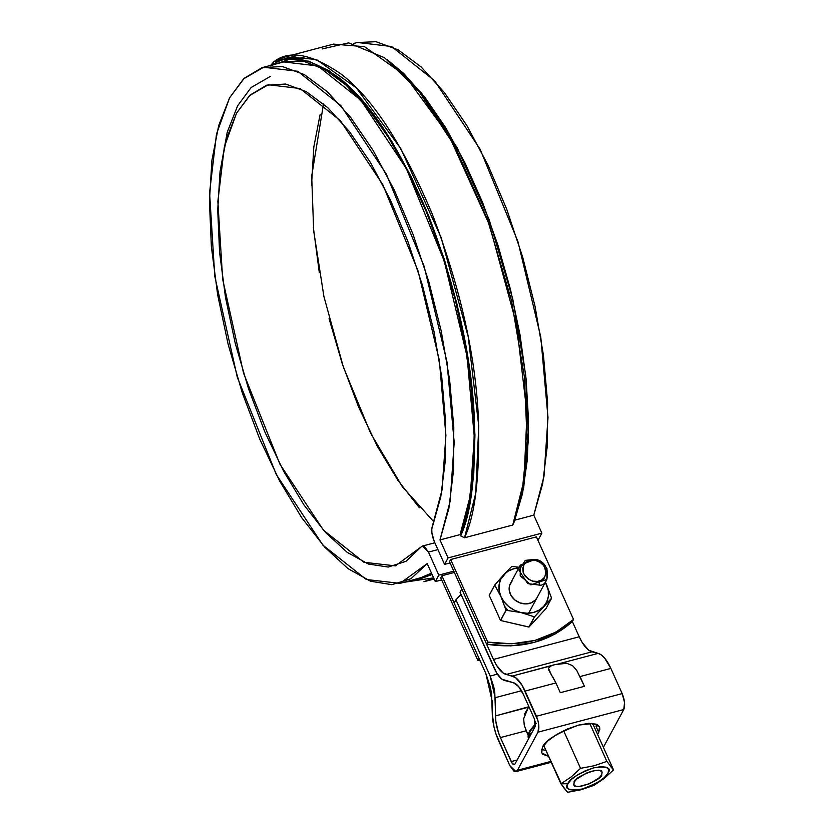 <?xml version="1.0" encoding="UTF-8"?>
<svg xmlns="http://www.w3.org/2000/svg" width="834" height="834" viewBox="0 0 834 834"><rect width="100%" height="100%" fill="white"/><g stroke="black" fill="none" stroke-linecap="round" stroke-linejoin="round"><path stroke-width="1.25" d="M219.978 172.065L227.223 132.252L237.648 105.751L251.086 87.56L270.372 76.384L251.086 87.56L237.648 105.751L227.223 132.252L219.978 172.065M536.408 536.877L573.521 619.443L555.892 632.151L534.969 640.418L511.847 643.785L487.754 642.097L450.652 559.531L487.754 642.097L486.618 644.213L449.505 561.647L450.652 559.531L536.408 536.877L573.521 619.443L572.374 621.559L554.756 634.267L533.833 642.534L510.71 645.902L486.618 644.213L449.505 561.647L450.652 559.531L536.408 536.877M441.905 575.741L479.008 658.318L477.872 660.424L440.759 577.858L441.905 575.741L454.363 572.458L441.905 575.741L440.759 577.858L477.872 660.424L480.123 660.799L477.872 660.424L479.008 658.318L441.905 575.741M572.374 621.559L573.521 619.443C550.669 639.751 522.074 647.309 487.754 642.097L486.618 644.213C520.937 649.425 549.523 641.867 572.374 621.559L579.223 636.78L572.374 621.559M498.482 740.415A30.16 11.885 75.2 0 1 492.268 713.351L494.009 726.956L495.959 733.91L509.803 765.591L513.963 771.21L515.944 771.617L517.466 770.241L550.857 761.421L517.466 770.241L537.993 732.179L517.466 770.241L515.923 771.617L509.803 765.591L498.482 740.415M551.013 673.987L548.428 668.128L551.42 665.73L512.399 676.03A30.16 11.885 75.2 0 1 525.097 691.084L555.924 682.942L552.473 676.353M603.378 747.306L623.759 709.525L537.993 732.179L538.795 725.173L537.951 720.618L522.136 685.371L515.6 677.625L502.965 672.892L496.418 665.146L493.457 659.444L579.223 636.78L493.457 659.444L461.786 588.96L493.457 659.444C497.481 668.097 501.714 673.111 506.165 674.487L512.399 676.03L554.902 664.615L563.086 663.186L566.745 663.291L572.531 665.615L576.701 670.307L584.426 686.319L560.302 692.689L555.924 682.942L525.097 691.084L536.418 716.26L622.174 693.596L610.863 668.42L604.671 658.151L601.356 654.971L598.155 653.376L588.721 650.239L582.184 642.493L579.223 636.78C583.247 645.443 587.48 650.457 591.931 651.834L506.165 674.487L591.931 651.834L598.155 653.376L559.134 663.687L598.155 653.376A30.16 11.885 -104.8 0 1 610.863 668.42L580.047 676.562L610.863 668.42L622.174 693.596L536.418 716.26C539.004 722.817 539.535 728.124 537.993 732.179L623.759 709.525L624.551 702.52L622.174 693.596C624.77 700.164 625.302 705.47 623.759 709.525L603.378 747.306M542.465 747.316L547.667 741.082L556.361 734.671L567.214 729.052L578.598 725.08L588.752 723.359L596.154 724.162L598.447 725.476L599.667 727.352L599.771 729.698L597.551 734.337L598.749 732.45L596.091 726.539L598.749 732.45L599.5 726.904L593.412 723.505L578.598 725.08C556.685 733.326 544.644 740.738 542.465 747.316L541.558 752.414L542.778 754.28L548.584 756.344L541.725 752.862L542.465 747.316M515.037 763.902L535.105 726.685L515.037 763.902L514.276 764.59L512.201 763.339L500.41 737.579L498.388 732.367L495.834 721.222L494.771 692.408L493.77 686.82L490.183 676.051L497.387 674.143L490.183 676.051L455.927 599.813L490.183 676.051L495.167 697.704L495.438 715.926L528.433 707.211L523.658 718.679L524.232 724.975L526.15 730.782L500.41 737.579L511.2 761.578C512.691 764.507 513.973 765.278 515.037 763.902L514.265 764.59M596.091 726.539L596.946 724.485M542.413 749.693L545.926 750.433L541.62 749.359M494.291 668.441L460.034 592.203L496.668 672.996L501.901 679.199L513.369 682.692L518.581 686.507L523.533 694.722L534.323 718.731L535.511 723.193L535.105 726.685L534.323 718.731L523.533 694.722A24.123 9.508 75.2 0 0 513.369 682.692L504.455 680.471C500.9 679.376 497.512 675.363 494.291 668.441M461.014 594.381L455.927 599.813L454.176 603.055L485.847 673.538L454.176 603.055L455.927 599.813L461.014 594.392M461.786 588.96L460.034 592.203L461.786 588.96M485.847 673.538L490.329 686.997L491.58 693.982L492.268 713.351L492.07 700.602L485.847 673.538M517.132 760.014L511.2 761.578L517.132 760.014M524.43 725.809L528.193 735.327L526.15 730.782L500.41 737.579A24.123 9.508 75.2 0 1 495.438 715.926L528.923 706.711L524.367 714.238M521.511 690.74L495.167 697.704L521.511 690.74M580.005 676.468L584.426 686.319L560.302 692.689L555.924 682.942L548.835 670.244L548.428 668.128L551.42 665.73L554.902 664.615L566.745 663.291L572.531 665.615L576.701 670.307M563.711 787.703L567.61 792.3L581.142 789.735L593.912 785.347L604.129 778.529L613.532 769.897L593.454 725.215L613.532 769.897L610.446 766.363M606.839 761.39L594.069 765.768L580.537 768.333L571.134 776.965L560.917 783.793L567.61 792.3L581.162 789.735L593.912 785.347L604.129 778.529L613.532 769.897L606.839 761.39L589.732 723.328L606.839 761.39L594.069 765.768L580.537 768.333L563.617 730.699L580.537 768.333L571.134 776.965L560.917 783.793L543.674 745.429L562.22 785.659M591.994 723.37L593.454 725.215L591.994 723.37M608.038 773.128L604.327 777.58L598.124 782.156L590.357 786.17L582.236 789.006L574.98 790.236L569.695 789.673L567.183 787.39L567.839 783.751L571.551 779.3L577.754 774.713L585.52 770.699L593.641 767.864L600.897 766.634L606.182 767.207L608.695 769.49L608.038 773.128C606.485 777.82 597.884 783.116 582.236 789.006C568.798 790.799 564.003 789.047 567.839 783.751C569.393 779.05 577.993 773.754 593.641 767.864C607.079 766.071 611.875 767.833 608.038 773.128M601.679 774.807L602.117 772.326L600.407 770.762L596.8 770.376L591.838 771.21L586.281 773.149L576.742 779.029L574.199 782.063L573.761 784.554L575.47 786.108L579.077 786.504L589.596 783.72L599.135 777.851L601.679 774.807C603.535 778.622 574.626 791.476 573.844 784.773L574.199 782.063C572.343 778.258 601.251 765.393 602.033 772.096L601.679 774.807M529.6 732.023L528.693 738.58L529.6 732.023L530.799 734.681L529.6 732.023L535.553 724.819L529.6 732.023M536.304 723.266L530.361 730.386M560.917 783.793L567.839 783.751L560.917 783.793M547.01 568.715L546.885 579.411L530.862 584.874L520.207 575.794L520.343 565.098L535.313 559.353C539.473 559.812 543.372 562.929 547.01 568.715M535.73 560.521L540.067 562.335L543.528 565.452L545.603 569.382L545.968 573.531L544.56 577.274L541.61 580.047L537.555 581.413L533.009 581.162L528.683 579.349L525.212 576.242L523.137 572.312L522.782 568.152L524.179 564.409L527.13 561.647L531.185 560.281L535.73 560.521C549.22 562.564 547.135 582.518 538.993 581.131L539.389 585.103C549.564 586.844 552.171 561.908 535.313 559.353L525.274 560.365L519.019 570.289L527.755 583.612L539.389 585.103L538.993 581.131C534.187 583.049 529.069 580.568 523.648 573.677C522.386 565.692 524.419 561.313 529.746 560.563L535.73 560.521M503.83 574.668A25.635 21.726 -151.7 0 1 518.79 567.964L513.911 568.736L508.344 571.029L503.83 574.668L494.76 584.988A29.555 25.041 28.3 0 0 494.739 585.124L500.942 596.602A25.635 21.726 -151.7 0 1 503.83 574.668L494.76 584.988L489.245 595.205A29.555 25.041 28.3 0 0 489.224 595.34L494.739 585.124A29.555 25.041 -151.7 0 1 494.76 584.988L489.224 595.34L500.494 620.413A29.555 25.041 28.3 0 0 500.619 620.506L506.134 610.29L520.843 612.51L534.406 616.847A29.555 25.041 28.3 0 0 534.542 616.816L543.622 606.495A25.635 21.726 -151.7 0 1 520.843 612.51L514.557 610.29L508.907 606.714L504.257 602.044L500.942 596.602L499.18 590.743L499.086 584.863L500.671 579.39L507.979 570.268L503.83 574.668M519.311 567.276L511.899 566.432A29.555 25.041 28.3 0 0 511.763 566.463L507.979 570.268L511.763 566.463A29.555 25.041 -151.7 0 1 511.899 566.432L519.311 567.276M551.555 598.291A29.555 25.041 28.3 0 0 551.566 598.155L546.51 584.561A25.635 21.726 -151.7 0 1 543.622 606.495L551.555 598.291L546.041 608.507L529.037 627.032L534.542 616.816A29.555 25.041 -151.7 0 1 534.406 616.847L528.892 627.064A29.555 25.041 28.3 0 0 529.037 627.032L546.041 608.507L551.555 598.291A29.555 25.041 -151.7 0 0 551.566 598.155L545.394 582.174L548.272 590.42L548.365 596.289L546.781 601.773L543.622 606.495L539.108 610.123L533.541 612.427L527.317 613.24L520.843 612.51A25.635 21.726 -151.7 0 1 500.942 596.602L506.009 610.196A29.555 25.041 28.3 0 0 506.134 610.29A29.555 25.041 -151.7 0 1 506.009 610.196L500.619 620.506L529.037 627.032L534.542 616.816L551.555 598.291M545.342 582.278A25.635 21.726 -151.7 0 1 546.51 584.561L545.342 582.278M535.428 599.938A15.075 12.781 -151.7 0 1 529.507 603.43A15.075 12.781 -151.7 0 1 512.274 597.332A15.075 12.781 -151.7 0 1 512.024 581.225L509.574 585.562L509.282 590.67L511.19 595.768L515.005 600.073L520.155 602.93L525.837 603.91L531.206 602.857L535.428 599.938L537.106 597.53M504.81 606.537L507.885 610.457M503.236 602.148L503.058 600.397M506.134 610.29L520.843 612.51L534.406 616.847L528.892 627.064L500.619 620.506L506.134 610.29M494.739 585.124L500.942 596.602L506.009 610.196L500.494 620.413L489.224 595.34L494.739 585.124M357.327 42.503L376.009 41.7L398.079 49.79L421.149 66.949L444.376 92.543L466.936 125.663L487.994 165.101L506.801 209.428L522.668 257.06L535.032 306.255L543.445 355.242L547.594 402.249L547.333 445.585L542.673 483.678L533.791 515.141L514.891 520.135L533.791 515.141L541.881 533.135L538.378 539.619L541.881 533.135L448.077 557.915L444.574 564.399L450.089 562.94L444.574 564.399L448.077 557.915L541.881 533.135L533.791 515.141L543.976 476.412L548.001 417.573L540.776 336.999L517.966 241.62L480.134 149.296L434.65 80.804L391.563 46.506L357.452 42.461L353.47 43.514M322.195 48.925L348.622 42.868L384.526 57.734L419.085 91.469L455.093 146.732L487.463 219.478L511.357 299.959L524.377 376.718L527.171 441.363L522.303 490.569L512.754 525.034L464.507 537.784L460.67 535.908L460.087 534.615L439.987 539.921L448.869 508.459L453.529 470.366L453.79 427.029L449.641 380.023L441.228 331.025L428.864 281.829L412.997 234.208L394.19 189.881L373.132 150.443L350.572 117.323L327.345 91.73L304.274 74.57L282.205 66.48L261.918 67.742L244.174 78.313L229.59 97.818L218.696 125.538L211.899 160.482L209.428 201.38L211.388 246.76L217.695 294.986L228.141 344.296L242.319 392.929L259.739 439.111L279.765 481.187L301.668 517.622L324.666 547.104L347.924 568.569L370.598 581.246L391.865 584.676L410.974 578.723L427.206 563.607L435.296 581.6L438.799 575.116L428.457 552.098L437.923 549.606L428.457 552.098L438.799 575.116L453.779 571.154L438.799 575.116L435.296 581.6L441.686 579.911L435.296 581.6L427.206 563.607L399.986 583.362L366.324 579.515L322.946 545.186L276.262 474.483L237.273 377.124L214.776 276.252L209.574 192.633L216.506 134.013L229.59 97.818L243.58 78.876L263.648 67.241L297.759 71.286L340.845 105.584L386.33 174.066L424.162 266.4L446.972 361.768L454.196 442.354L450.172 501.192L439.987 539.921L460.087 534.615L470.272 495.876L474.306 437.037L467.071 356.462L444.261 261.094L406.429 168.76L360.945 100.278L317.858 65.969L283.758 61.935L263.648 67.241M399.986 583.362L420.096 578.056L431.501 573.146L419.794 578.129M434.233 541.391L444.574 564.399L434.233 541.391C431.783 535.313 431.178 530.195 432.398 526.014L442.01 490.09L445.909 435.348L439.309 360.205L418.126 271.092L382.837 184.721L340.355 120.617L300.115 88.529L268.277 84.745L249.554 95.587L236.512 113.236L224.346 146.909L217.862 201.432L222.668 279.254L243.57 373.236L279.87 464.079L323.425 530.132L363.916 562.262L395.368 565.869L421.087 546.989L405.991 561.303L388.217 567.057L368.388 564.045L347.236 552.379L325.531 532.478L304.045 505.06L283.57 471.137L264.847 431.918L248.553 388.832L235.271 343.441L225.493 297.394L219.582 252.368L217.726 209.97L220.009 171.773L226.348 139.132L236.512 113.236L250.137 95.034L266.713 85.183L285.655 84.046L306.276 91.646L327.814 107.722L349.509 131.689L370.557 162.672L390.197 199.555L407.722 240.995L422.494 285.489L433.982 331.432L441.759 377.156L445.554 420.993L445.231 461.358L440.79 496.803L431.783 529.048L431.908 532.978L434.233 541.391M439.987 539.921L448.077 557.915L439.987 539.921M428.457 552.098L422.327 546.082L421.087 546.989L422.619 546.02L424.537 546.645L428.457 552.098M323.509 103.875L311.687 176.12L313.688 230.955L323.915 296.508L343.316 366.887L370.588 433.159L402.238 486.535L433.941 521.948M419.335 507.697L397.849 480.28L377.375 446.357L358.651 407.138L342.357 364.051L329.076 318.661M319.307 272.614L313.386 227.588M311.53 185.2L313.813 146.993L320.152 114.352M285.28 56.858L333.517 44.108L364.531 46.683L404.521 75.06L449.109 135.963L489.422 224.888L516.496 324.197L527.015 413.351L523.94 480.634L512.754 525.034L464.507 537.784L475.703 493.374L478.768 426.091L468.26 336.946L441.176 237.627L400.862 148.702L356.285 87.799L316.284 59.422L285.28 56.858L273.959 61.674L297.509 55.451L273.959 61.674L270.07 66.053L273.959 61.674L272.311 64.958M306.318 56.472L296.31 59.12L306.318 56.472M387.101 59.568L403.802 73.559L424.975 97.442L445.575 127.529L464.986 162.911L482.615 202.547L497.961 245.259L510.554 289.773L520.02 334.768L526.087 378.897L528.558 420.857L527.369 459.388L522.564 493.363L514.265 521.75L523.689 487.609L528.475 438.913L525.681 374.977L512.785 299.093L489.141 219.571L457.147 147.712L421.556 93.116L384.526 57.734M272.176 65.24C287.313 53.47 309.351 57.483 338.291 77.301C369.233 100.695 399.288 146.68 428.436 215.266C455.76 286.542 471.012 353.147 474.212 415.092C476.058 472.388 471.544 512.66 460.67 535.908L464.507 537.784C475.526 514.317 480.113 473.639 478.289 415.728C475.088 353.116 459.68 285.739 432.064 213.598C402.582 144.167 372.183 97.599 340.866 73.903C311.582 53.835 289.283 49.748 273.959 61.674L272.176 65.24L289.471 59.339L308.632 61.195L329.076 70.754L350.197 87.726L371.37 111.6L391.97 141.686L411.381 177.069L429.02 216.715L444.355 259.426L456.949 303.941L466.425 348.925L472.482 393.064L474.953 435.014L473.775 473.556L468.958 507.52L460.67 535.908L460.087 534.615L468.427 505.863L473.191 471.398L474.233 432.273L471.502 389.707L465.111 344.995L455.239 299.521L442.187 254.672L426.362 211.826L408.253 172.315L388.415 137.329L367.45 107.961L346.016 85.11L324.76 69.472L304.337 61.539L285.374 61.539M434.139 579.025L423.933 581.715L433.607 577.847L403.979 582.309M409.265 580.912L416.124 580.412L432.095 574.49L409.275 580.912M512.754 525.034L514.265 521.75M551.253 762.286L515.923 771.617M528.714 738.622C527.682 737.339 527.985 734.785 529.611 730.949L535.553 723.724M510.335 583.633L520.343 565.098M528.662 613.199L546.885 579.411M434.848 542.767L422.369 546.072"/></g></svg>
